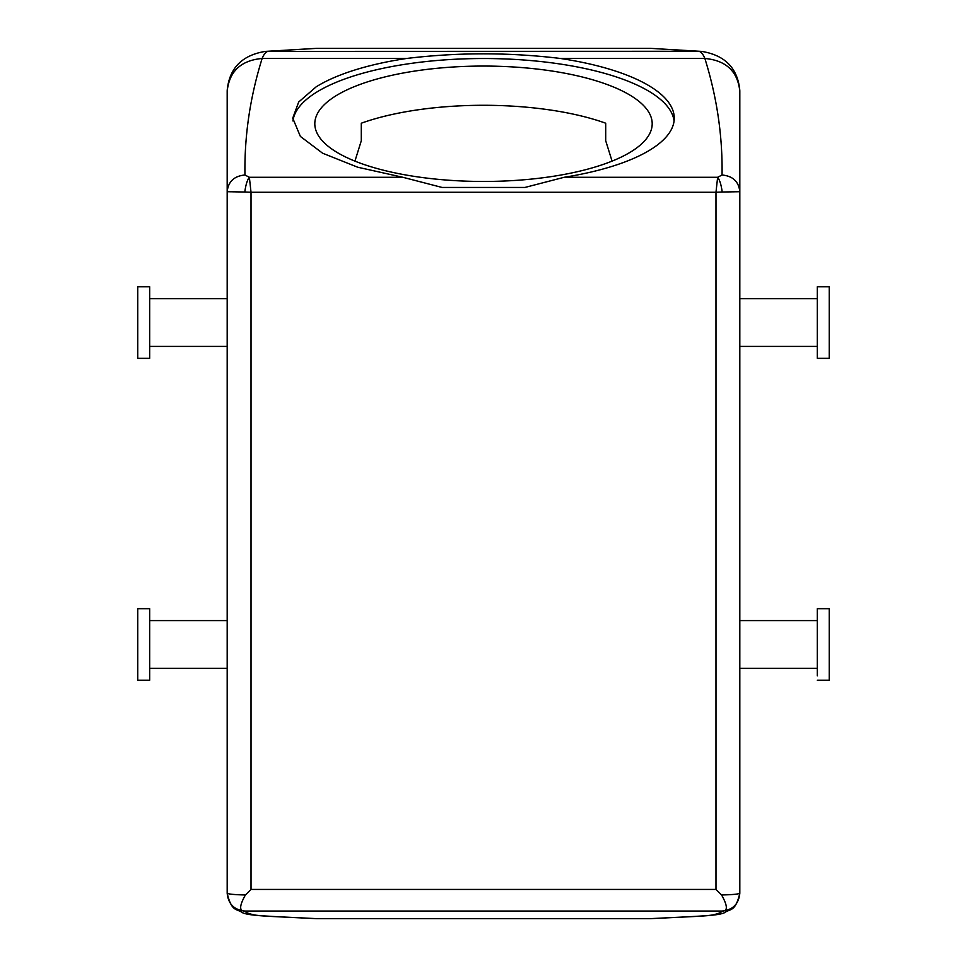 <?xml version="1.0" encoding="UTF-8"?>
<svg xmlns="http://www.w3.org/2000/svg" width="967" height="967" viewBox="0 0 967 967"><rect width="100%" height="100%" fill="white"/><g stroke="black" fill="none" stroke-linecap="round" stroke-linejoin="round"><path stroke-width="1.45" d="M402.864 177.287L442.064 187.453L524.936 187.453L564.136 177.287A190.753 65.236 180 0 0 650.9 149.45A190.753 65.236 180 0 0 674.253 118.167A190.753 65.236 180 0 0 560.413 58.467C509.138 52.278 457.862 52.278 406.587 58.467A190.753 65.236 180 0 0 316.1 86.885L298.67 102.031L292.747 118.167L300.374 136.42L322.615 153.221L357.705 167.218L402.864 177.287L249.365 177.287L244.953 175.003C244.337 136.009 250.066 97.159 262.13 58.467C264.039 53.886 266.155 51.493 268.5 51.287L316.596 48.35L650.404 48.35L698.5 51.287L265.333 51.408C241.992 55.192 229.276 68.222 227.185 90.499M292.928 120.972A190.753 65.236 180 0 1 316.1 92.494A190.753 65.236 180 0 1 526.713 60.22A190.753 65.236 180 0 1 674.072 120.972M335.452 96.108A168.693 57.694 180 0 1 525.238 67.859A168.693 57.694 180 0 1 652.193 123.764A168.693 57.694 180 0 1 631.548 151.432A168.693 57.694 180 0 1 441.762 179.669A168.693 57.694 180 0 1 314.807 123.764A168.693 57.694 180 0 1 335.452 96.108M715.979 889.435L251.021 889.435L245.4 894.983C239.2 906.055 239.091 911.41 245.062 911.047L721.95 911.059C727.909 911.41 727.8 906.055 721.6 894.983L715.979 889.435L715.979 192.276L251.021 192.276L249.365 177.287C247.274 179.947 245.751 184.854 244.796 192.01L227.185 191.708C228.236 181.566 234.159 175.994 244.953 175.003M564.136 177.287L717.635 177.287C719.726 179.947 721.249 184.854 722.204 192.01L715.979 192.276L717.635 177.287L722.047 175.003C722.663 136.009 716.934 97.159 704.87 58.467C702.961 53.886 700.845 51.493 698.5 51.287L701.667 51.408C725.008 55.192 737.724 68.222 739.815 90.499M354.925 161.126L361.295 140.747L361.295 123.208A168.693 57.694 180 0 1 605.705 123.208L605.705 140.747L612.075 161.126M251.021 889.435L251.021 192.276L244.796 192.01M245.4 894.983C234.195 894.705 228.115 894.1 227.185 893.194L227.185 91.309C229.252 71.365 240.904 60.413 262.13 58.467L406.587 58.467M721.6 894.983C732.901 894.693 738.969 894.1 739.815 893.194L739.815 191.708C738.764 181.566 732.841 176.006 722.047 175.003M722.204 192.01L739.815 191.708L739.815 91.309C737.748 71.365 726.096 60.413 704.87 58.467L560.413 58.467M739.815 91.309L739.815 137.519M701.716 51.408L650.404 48.35M227.185 91.309L227.185 92.602M265.284 51.408L316.596 48.35M149.692 346.404L227.185 346.404L227.185 298.706L149.692 298.706M149.692 668.294L227.185 668.294L227.185 620.596L149.692 620.596M739.815 893.194C738.764 904.036 732.805 909.995 721.95 911.059C721.648 912.389 718.384 913.718 712.171 915.048C703.795 916.269 672.694 917.453 650.404 918.65L316.596 918.65C294.306 917.453 263.205 916.269 254.829 915.048C248.616 913.718 245.352 912.389 245.05 911.059L245.05 911.059C234.195 909.995 228.236 904.036 227.185 893.194M227.185 893.278C231.729 912.461 236.915 908.46 242.439 912.679C244.917 913.791 249.438 915.338 273.407 916.559L316.596 918.65M739.815 893.278C735.271 912.461 730.085 908.46 724.561 912.679C722.083 913.791 717.562 915.338 693.593 916.559L650.404 918.65M149.692 353.946L149.692 286.788L137.761 286.788L137.761 358.322L149.692 358.322L149.692 353.946M149.692 613.054L149.692 608.678L137.761 608.678L137.761 680.212L149.692 680.212L149.692 613.054M817.308 358.322L817.308 286.788L829.239 286.788L829.239 358.322L817.308 358.322M817.308 680.212L829.239 680.212L829.239 608.678L817.308 608.678L817.308 675.836M739.815 191.708C739.815 195.346 739.815 195.346 739.815 191.708M817.308 346.404L739.815 346.404M817.308 298.706L739.815 298.706M739.815 620.596L817.308 620.596M739.815 668.294L817.308 668.294"/></g></svg>
